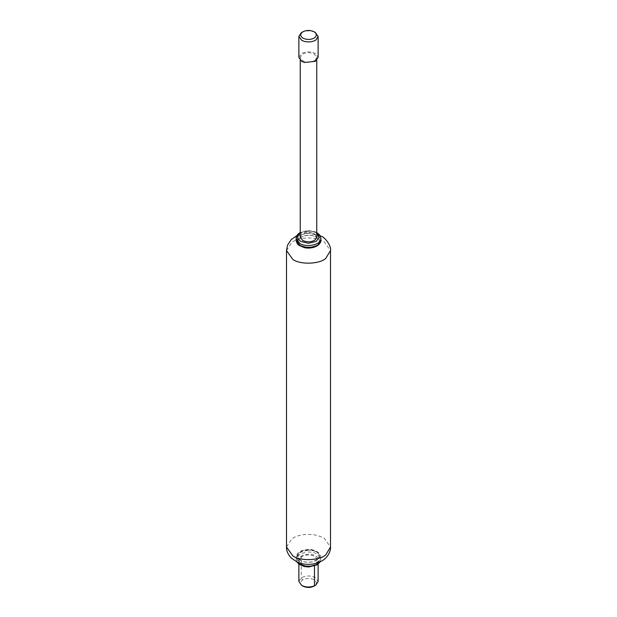 <?xml version="1.0" encoding="UTF-8"?>
<svg xmlns="http://www.w3.org/2000/svg" width="617" height="617" viewBox="0 0 617 617"><rect width="100%" height="100%" fill="white"/><g stroke="black" fill="none" stroke-linecap="round" stroke-linejoin="round"><path stroke-width="0.46" stroke-dasharray="3.08 2.31" d="M298.875 57.404L301.289 53.725C305.785 51.365 310.459 51.288 315.31 53.478L318.125 57.404M301.289 32.724C305.785 30.372 310.459 30.287 315.31 32.477M314.986 60.358C311.169 62.572 307.065 62.71 302.662 60.774L300.248 57.404L302.322 54.25C306.171 52.229 310.181 52.16 314.338 54.041L316.752 57.404L314.986 60.358M300.248 237.082L302.322 233.92C306.171 231.907 310.181 231.83 314.338 233.712L316.752 237.082M315.896 237.082L316.089 237.19C320.123 240.028 320.184 242.913 316.274 245.844C311.238 248.312 306.117 248.35 300.911 245.952C290.869 240.638 306.333 231.39 315.896 237.082M314.485 564.84C309.942 566.537 305.677 566.398 301.69 564.424L298.875 560.491L301.289 556.804C305.785 554.452 310.459 554.367 315.31 556.557L318.125 560.491L314.485 564.84L314.485 566.036M298.875 581.492L301.235 577.844C305.724 575.453 310.413 575.36 315.31 577.558L318.125 581.492M302.955 586.15C300.101 584.199 299.962 582.155 302.538 580.011C306.186 578.036 310.027 577.952 314.045 579.749C316.899 581.7 317.038 583.744 314.462 585.888L314.045 586.15M302.538 580.011L301.235 577.844L301.289 556.804M300.086 552.153C305.045 549.284 310.382 549.107 316.089 551.621C326.293 557.028 310.282 566.267 300.911 560.383C297.101 557.822 296.823 555.076 300.086 552.153M315.896 556.002L316.089 556.11C320.123 558.948 320.184 561.832 316.274 564.756C311.238 567.231 306.117 567.262 300.911 564.871C290.869 559.557 306.333 550.31 315.896 556.002M296.121 238.424L298.798 233.99L306.888 231.344L306.888 233.141C311.014 232.941 314.392 233.581 317.03 235.046L320.879 240.221M296.121 240.221L299.746 235.17L306.888 233.141M306.888 231.344C311.161 231.151 314.616 231.83 317.254 233.373L320.848 237.9M300.086 233.234C305.053 230.372 310.382 230.187 316.089 232.702L316.752 233.126M286.496 250.556L292.018 242.134C298.767 237.969 307.289 236.92 317.593 238.987L324.064 241.571L330.504 250.556M286.496 547.017L292.018 538.595C298.767 534.43 307.289 533.373 317.593 535.448L324.064 538.032L330.504 547.017M306.888 550.264C311.161 550.071 314.616 550.75 317.254 552.292L320.848 556.819C322.336 563.367 307.019 566.954 299.746 562.403L296.121 557.344L298.798 552.909L306.888 550.264L306.888 552.061C311.014 551.86 314.392 552.5 317.03 553.966L320.848 558.616L319.814 562.041M320.848 556.819L320.879 557.344C319.483 552.524 319.652 552.685 313.22 550.079C309.387 548.474 300.055 550.495 299.114 552.169C297.101 553.734 296.098 555.462 296.121 557.344L296.121 559.141L299.746 554.089L306.888 552.061M297.186 562.041L296.121 559.141L296.877 561.902M314.462 585.888L315.819 585.101M317.123 245.512C312.04 248.458 306.572 248.636 300.718 246.067C290.26 240.514 306.672 231.043 316.282 237.082C320.192 239.704 320.47 242.512 317.123 245.512M300.718 560.491C290.26 554.945 306.672 545.467 316.282 551.505C320.192 554.128 320.47 556.943 317.123 559.943C312.04 562.881 306.572 563.066 300.718 560.491M300.248 57.404L300.248 60.273M316.752 57.404L316.752 60.273M316.752 232.532L314.685 231.606L308.569 230.581L302.222 231.637L300.248 232.532M320.123 561.902L320.879 557.344M298.875 560.491L298.875 564.139M318.125 564.139L318.125 560.491M320.123 235.671L308.369 233.203L296.877 235.671"/><path stroke-width="0.93" d="M314.045 31.745L315.31 32.477L318.125 36.411L316.066 39.85C313.143 41.856 309.294 42.396 304.52 41.47L301.69 40.336L298.875 36.411L301.289 32.724L302.631 31.953C306.294 30.032 310.096 29.963 314.045 31.745L314.045 31.745C316.822 33.611 317.03 35.609 314.662 37.745C311.037 39.85 307.135 39.989 302.955 38.146C300.07 36.156 299.962 34.089 302.631 31.953M318.125 36.411L318.125 57.404L315.31 61.338L304.52 62.471L301.69 61.338L298.875 57.404L298.875 36.411M316.752 60.273L316.752 237.082L314.986 240.028C311.169 242.242 307.065 242.381 302.662 240.453L300.248 237.082L300.248 60.273M318.125 564.139L318.125 581.492L315.819 585.101L314.485 585.841C309.942 587.538 305.677 587.399 301.69 585.417L298.875 581.492L298.875 564.139M315.819 585.101L314.045 586.15M301.69 585.417L302.955 586.15C306.973 587.947 310.814 587.862 314.462 585.888M320.778 239.327L320.848 239.697C320.956 241.926 319.83 243.738 317.47 245.15C311.654 247.995 305.747 248.042 299.746 245.281L296.121 240.221C296.87 243.275 297.849 244.988 299.06 245.358L304.281 247.61C305.97 248.157 311.847 248.79 317.13 245.905C319.737 244.101 320.987 242.211 320.879 240.221L320.879 238.424L319.521 234.792L316.752 232.532M300.248 232.532L299.114 233.249C297.101 234.815 296.098 236.542 296.121 238.424L299.746 243.484C307.019 248.034 322.336 244.455 320.848 237.9L320.879 238.424M316.752 233.126L319.213 237.406L316.089 241.463L308.5 243.275L300.911 241.463C297.101 238.902 296.831 236.157 300.086 233.234L300.248 233.126M330.504 547.017L330.504 250.556L325.753 258.438C319.567 264.107 300.649 264.909 292.936 259.541L286.496 250.556L286.496 547.017C286.342 550.673 287.915 554.336 291.232 558.007L297.139 562.025C302.662 564.879 314.323 566.136 323.609 559.85C329.254 555.616 330.812 549.647 330.504 547.017L325.753 554.899C319.567 560.568 300.649 561.362 292.936 556.002L286.496 547.017M319.814 562.041L317.47 564.069C311.654 566.915 305.747 566.961 299.746 564.193L297.186 562.041M314.485 566.036L314.485 585.841M296.121 238.424L296.121 240.221M296.877 561.902L299.06 564.277L304.281 566.529L308.785 566.984L317.13 564.825L320.123 561.902M330.504 250.556C331.73 245.898 324.133 236.658 321.781 236.535L320.123 235.671M296.877 235.671L291.27 239.519L287.483 245.25L286.496 250.556"/></g></svg>
